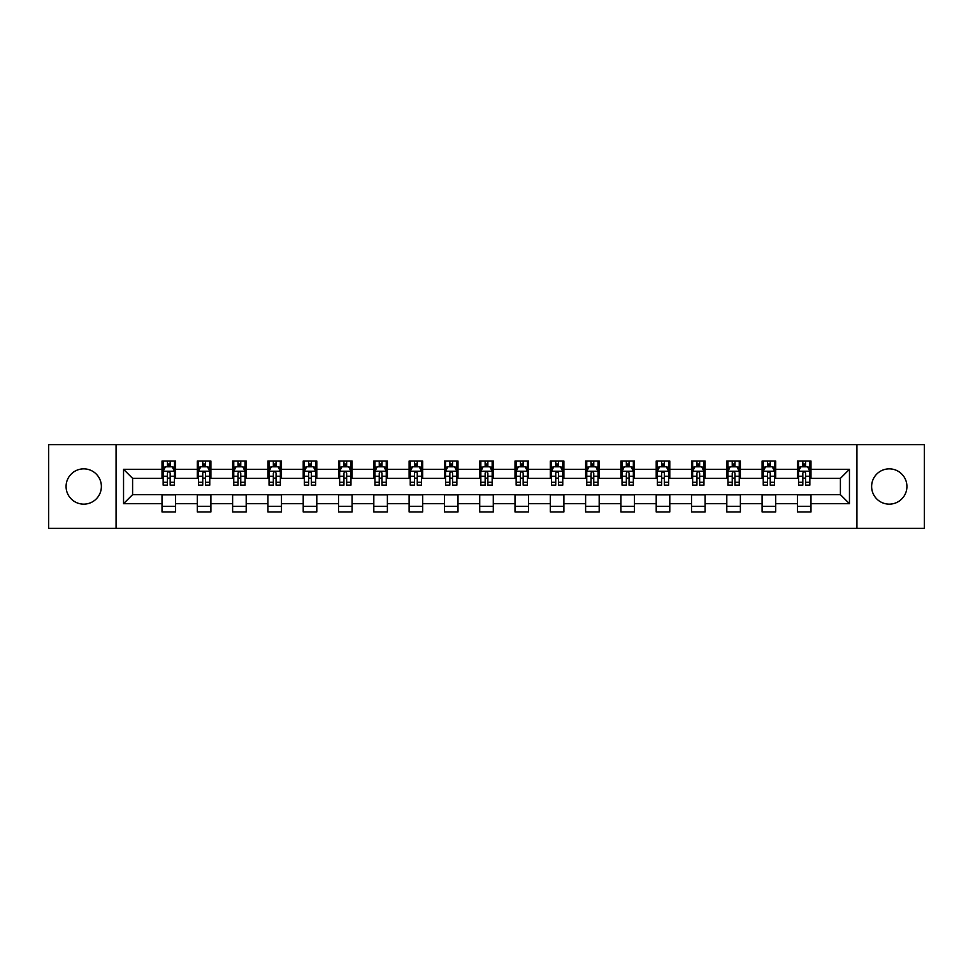 <?xml version="1.0" encoding="UTF-8"?>
<svg xmlns="http://www.w3.org/2000/svg" width="973" height="973" viewBox="0 0 973 973"><rect width="100%" height="100%" fill="white"/><g stroke="black" fill="none" stroke-linecap="round" stroke-linejoin="round"><path stroke-width="1.46" d="M889.273 468.852A17.648 17.648 0 0 0 871.626 486.5A17.648 17.648 0 0 0 889.273 504.148A17.648 17.648 0 0 0 906.921 486.5A17.648 17.648 0 0 0 889.273 468.852M83.727 468.852A17.648 17.648 0 0 0 66.079 486.5A17.648 17.648 0 0 0 83.727 504.148A17.648 17.648 0 0 0 101.374 486.5A17.648 17.648 0 0 0 83.727 468.852M856.921 528.363L924.35 528.363L924.35 444.637L856.921 444.637L856.921 528.363L116.079 528.363L116.079 444.637L48.65 444.637L48.65 528.363L116.079 528.363M856.921 444.637L116.079 444.637M810.983 469.302L810.983 461.044L797.41 461.044L797.41 469.302L775.688 469.302L775.688 461.044L762.102 461.044L762.102 469.302L740.38 469.302L740.38 461.044L726.807 461.044L726.807 469.302L705.084 469.302L705.084 461.044L691.511 461.044L691.511 469.302L669.789 469.302L669.789 461.044L656.203 461.044L656.203 469.302L634.481 469.302L634.481 461.044L620.908 461.044L620.908 469.302L599.186 469.302L599.186 461.044L585.612 461.044L585.612 469.302L563.89 469.302L563.89 461.044L550.317 461.044L550.317 469.302L528.582 469.302L528.582 461.044L515.009 461.044L515.009 469.302L493.287 469.302L493.287 461.044L479.713 461.044L479.713 469.302L457.991 469.302L457.991 461.044L444.418 461.044L444.418 469.302L422.683 469.302L422.683 461.044L409.11 461.044L409.11 469.302L387.388 469.302L387.388 461.044L373.814 461.044L373.814 469.302L352.092 469.302L352.092 461.044L338.519 461.044L338.519 469.302L316.797 469.302L316.797 461.044L303.211 461.044L303.211 469.302L281.489 469.302L281.489 461.044L267.916 461.044L267.916 469.302L246.193 469.302L246.193 461.044L232.62 461.044L232.62 469.302L210.898 469.302L210.898 461.044L197.312 461.044L197.312 469.302L175.59 469.302L175.59 461.044L162.017 461.044L162.017 469.302L123.547 469.302L123.547 503.698L132.596 494.649L162.017 494.649L162.017 511.956L175.59 511.956L175.59 494.649L197.312 494.649L197.312 511.956L210.898 511.956L210.898 494.649L232.62 494.649L232.62 511.956L246.193 511.956L246.193 494.649L267.916 494.649L267.916 511.956L281.489 511.956L281.489 494.649L303.211 494.649L303.211 511.956L316.797 511.956L316.797 494.649L338.519 494.649L338.519 511.956L352.092 511.956L352.092 494.649L373.814 494.649L373.814 511.956L387.388 511.956L387.388 494.649L409.11 494.649L409.11 511.956L422.683 511.956L422.683 494.649L444.418 494.649L444.418 511.956L457.991 511.956L457.991 494.649L479.713 494.649L479.713 511.956L493.287 511.956L493.287 494.649L515.009 494.649L515.009 511.956L528.582 511.956L528.582 494.649L550.317 494.649L550.317 511.956L563.89 511.956L563.89 494.649L585.612 494.649L585.612 511.956L599.186 511.956L599.186 494.649L620.908 494.649L620.908 511.956L634.481 511.956L634.481 494.649L656.203 494.649L656.203 511.956L669.789 511.956L669.789 494.649L691.511 494.649L691.511 511.956L705.084 511.956L705.084 494.649L726.807 494.649L726.807 511.956L740.38 511.956L740.38 494.649L762.102 494.649L762.102 511.956L775.688 511.956L775.688 494.649L797.41 494.649L797.41 511.956L810.983 511.956L810.983 494.649L840.404 494.649L840.404 478.351L810.983 478.351L810.983 469.302L849.453 469.302L849.453 503.698L810.983 503.698M797.41 503.698L775.688 503.698M762.102 503.698L740.38 503.698M726.807 503.698L705.084 503.698M691.511 503.698L669.789 503.698M656.203 503.698L634.481 503.698M620.908 503.698L599.186 503.698M585.612 503.698L563.89 503.698M550.317 503.698L528.582 503.698M515.009 503.698L493.287 503.698M479.713 503.698L457.991 503.698M444.418 503.698L422.683 503.698M409.11 503.698L387.388 503.698M373.814 503.698L352.092 503.698M338.519 503.698L316.797 503.698M303.211 503.698L281.489 503.698M267.916 503.698L246.193 503.698M232.62 503.698L210.898 503.698M197.312 503.698L175.59 503.698M162.017 503.698L123.547 503.698M797.41 469.302L797.41 478.351L775.688 478.351L775.688 469.302M762.102 469.302L762.102 478.351L740.38 478.351L740.38 469.302M726.807 469.302L726.807 478.351L705.084 478.351L705.084 469.302M691.511 469.302L691.511 478.351L669.789 478.351L669.789 469.302M656.203 469.302L656.203 478.351L634.481 478.351L634.481 469.302M620.908 469.302L620.908 478.351L599.186 478.351L599.186 469.302M585.612 469.302L585.612 478.351L563.89 478.351L563.89 469.302M550.317 469.302L550.317 478.351L528.582 478.351L528.582 469.302M515.009 469.302L515.009 478.351L493.287 478.351L493.287 469.302M479.713 469.302L479.713 478.351L457.991 478.351L457.991 469.302M444.418 469.302L444.418 478.351L422.683 478.351L422.683 469.302M409.11 469.302L409.11 478.351L387.388 478.351L387.388 469.302M373.814 469.302L373.814 478.351L352.092 478.351L352.092 469.302M338.519 469.302L338.519 478.351L316.797 478.351L316.797 469.302M303.211 469.302L303.211 478.351L281.489 478.351L281.489 469.302M267.916 469.302L267.916 478.351L246.193 478.351L246.193 469.302M232.62 469.302L232.62 478.351L210.898 478.351L210.898 469.302M197.312 469.302L197.312 478.351L175.59 478.351L175.59 469.302M162.017 469.302L162.017 478.351L132.596 478.351L123.547 469.302M132.596 478.351L132.596 494.649M849.453 503.698L840.404 494.649M840.404 478.351L849.453 469.302M162.017 466.699L163.148 466.699M167.441 466.699L170.166 466.699M174.459 466.699L175.59 466.699M162.017 478.132L163.148 478.132M167.441 478.132L170.166 478.132M174.459 478.132L175.59 478.132M162.017 494.868L175.59 494.868M162.017 506.301L175.59 506.301M197.312 494.868L210.898 494.868M197.312 506.301L210.898 506.301M197.312 466.699L198.443 466.699M202.749 466.699L205.461 466.699M209.767 466.699L210.898 466.699M197.312 478.132L198.443 478.132M202.749 478.132L205.461 478.132M209.767 478.132L210.898 478.132M232.62 494.868L246.193 494.868M232.62 506.301L246.193 506.301M232.62 466.699L233.751 466.699M238.044 466.699L240.757 466.699M245.062 466.699L246.193 466.699M232.62 478.132L233.751 478.132M238.044 478.132L240.757 478.132M245.062 478.132L246.193 478.132M267.916 494.868L281.489 494.868M267.916 506.301L281.489 506.301M267.916 466.699L269.047 466.699M273.34 466.699L276.064 466.699M280.358 466.699L281.489 466.699M267.916 478.132L269.047 478.132M273.34 478.132L276.064 478.132M280.358 478.132L281.489 478.132M303.211 494.868L316.797 494.868M303.211 506.301L316.797 506.301M303.211 466.699L304.342 466.699M308.648 466.699L311.36 466.699M315.653 466.699L316.797 466.699M303.211 478.132L304.342 478.132M308.648 478.132L311.36 478.132M315.653 478.132L316.797 478.132M338.519 494.868L352.092 494.868M338.519 506.301L352.092 506.301M338.519 466.699L339.65 466.699M343.943 466.699L346.656 466.699M350.961 466.699L352.092 466.699M338.519 478.132L339.65 478.132M343.943 478.132L346.656 478.132M350.961 478.132L352.092 478.132M373.814 494.868L387.388 494.868M373.814 506.301L387.388 506.301M373.814 466.699L374.946 466.699M379.239 466.699L381.963 466.699M386.257 466.699L387.388 466.699M373.814 478.132L374.946 478.132M379.239 478.132L381.963 478.132M386.257 478.132L387.388 478.132M409.11 494.868L422.683 494.868M409.11 506.301L422.683 506.301M409.11 466.699L410.241 466.699M414.547 466.699L417.259 466.699M421.552 466.699L422.683 466.699M409.11 478.132L410.241 478.132M414.547 478.132L417.259 478.132M421.552 478.132L422.683 478.132M444.418 494.868L457.991 494.868M444.418 506.301L457.991 506.301M444.418 466.699L445.549 466.699M449.842 466.699L452.554 466.699M456.86 466.699L457.991 466.699M444.418 478.132L445.549 478.132M449.842 478.132L452.554 478.132M456.86 478.132L457.991 478.132M479.713 494.868L493.287 494.868M479.713 506.301L493.287 506.301M479.713 466.699L480.844 466.699M485.138 466.699L487.862 466.699M492.156 466.699L493.287 466.699M479.713 478.132L480.844 478.132M485.138 478.132L487.862 478.132M492.156 478.132L493.287 478.132M515.009 494.868L528.582 494.868M515.009 506.301L528.582 506.301M515.009 466.699L516.14 466.699M520.446 466.699L523.158 466.699M527.451 466.699L528.582 466.699M515.009 478.132L516.14 478.132M520.446 478.132L523.158 478.132M527.451 478.132L528.582 478.132M550.317 494.868L563.89 494.868M550.317 506.301L563.89 506.301M550.317 466.699L551.448 466.699M555.741 466.699L558.453 466.699M562.759 466.699L563.89 466.699M550.317 478.132L551.448 478.132M555.741 478.132L558.453 478.132M562.759 478.132L563.89 478.132M585.612 494.868L599.186 494.868M585.612 506.301L599.186 506.301M585.612 466.699L586.743 466.699M591.037 466.699L593.761 466.699M598.054 466.699L599.186 466.699M585.612 478.132L586.743 478.132M591.037 478.132L593.761 478.132M598.054 478.132L599.186 478.132M620.908 494.868L634.481 494.868M620.908 506.301L634.481 506.301M620.908 466.699L622.039 466.699M626.344 466.699L629.057 466.699M633.35 466.699L634.481 466.699M620.908 478.132L622.039 478.132M626.344 478.132L629.057 478.132M633.35 478.132L634.481 478.132M656.203 494.868L669.789 494.868M656.203 506.301L669.789 506.301M656.203 466.699L657.347 466.699M661.64 466.699L664.352 466.699M668.658 466.699L669.789 466.699M656.203 478.132L657.347 478.132M661.64 478.132L664.352 478.132M668.658 478.132L669.789 478.132M691.511 494.868L705.084 494.868M691.511 506.301L705.084 506.301M691.511 466.699L692.642 466.699M696.936 466.699L699.66 466.699M703.953 466.699L705.084 466.699M691.511 478.132L692.642 478.132M696.936 478.132L699.66 478.132M703.953 478.132L705.084 478.132M726.807 494.868L740.38 494.868M726.807 506.301L740.38 506.301M726.807 466.699L727.938 466.699M732.243 466.699L734.956 466.699M739.249 466.699L740.38 466.699M726.807 478.132L727.938 478.132M732.243 478.132L734.956 478.132M739.249 478.132L740.38 478.132M762.102 494.868L775.688 494.868M762.102 506.301L775.688 506.301M762.102 466.699L763.233 466.699M767.539 466.699L770.251 466.699M774.557 466.699L775.688 466.699M762.102 478.132L763.233 478.132M767.539 478.132L770.251 478.132M774.557 478.132L775.688 478.132M797.41 494.868L810.983 494.868M797.41 506.301L810.983 506.301M797.41 466.699L798.541 466.699M802.834 466.699L805.559 466.699M809.852 466.699L810.983 466.699M797.41 478.132L798.541 478.132M802.834 478.132L805.559 478.132M809.852 478.132L810.983 478.132M170.166 463.987L167.441 463.987M174.459 482.304L170.166 482.304L170.166 485.138L174.459 485.138L174.459 471.333L172.197 466.809L165.41 466.809L163.148 471.333L163.148 485.138L167.441 485.138L167.441 482.304L163.148 482.304M163.148 471.333L163.148 461.044M174.459 471.333L174.459 461.044M167.441 466.809L167.441 461.044M170.166 461.044L170.166 466.809M170.166 482.304L170.166 473.036C169.253 471.297 168.353 471.297 167.441 473.036L167.441 482.304M205.461 463.987L202.749 463.987M209.767 482.304L205.461 482.304L205.461 485.138L209.767 485.138L209.767 471.333L207.492 466.809L200.706 466.809L198.443 471.333L198.443 485.138L202.749 485.138L202.749 482.304L198.443 482.304M198.443 471.333L198.443 461.044M209.767 471.333L209.767 461.044M202.749 466.809L202.749 461.044M205.461 461.044L205.461 466.809M205.461 482.304L205.461 473.036C204.561 471.297 203.649 471.297 202.749 473.036L202.749 482.304M240.757 463.987L238.044 463.987M245.062 482.304L240.757 482.304L240.757 485.138L245.062 485.138L245.062 471.333L242.8 466.809L236.013 466.809L233.751 471.333L233.751 485.138L238.044 485.138L238.044 482.304L233.751 482.304M233.751 471.333L233.751 461.044M245.062 471.333L245.062 461.044M238.044 466.809L238.044 461.044M240.757 461.044L240.757 466.809M240.757 482.304L240.757 473.036C239.857 471.297 238.957 471.297 238.044 473.036L238.044 482.304M276.064 463.987L273.34 463.987M280.358 482.304L276.064 482.304L276.064 485.138L280.358 485.138L280.358 471.333L278.096 466.809L271.309 466.809L269.047 471.333L269.047 485.138L273.34 485.138L273.34 482.304L269.047 482.304M269.047 471.333L269.047 461.044M280.358 471.333L280.358 461.044M273.34 466.809L273.34 461.044M276.064 461.044L276.064 466.809M276.064 482.304L276.064 473.036C275.152 471.297 274.252 471.297 273.34 473.036L273.34 482.304M311.36 463.987L308.648 463.987M315.653 482.304L311.36 482.304L311.36 485.138L315.653 485.138L315.653 471.333L313.391 466.809L306.604 466.809L304.342 471.333L304.342 485.138L308.648 485.138L308.648 482.304L304.342 482.304M304.342 471.333L304.342 461.044M315.653 471.333L315.653 461.044M308.648 466.809L308.648 461.044M311.36 461.044L311.36 466.809M311.36 482.304L311.36 473.036C310.46 471.297 309.548 471.297 308.648 473.036L308.648 482.304M346.656 463.987L343.943 463.987M350.961 482.304L346.656 482.304L346.656 485.138L350.961 485.138L350.961 471.333L348.699 466.809L341.912 466.809L339.65 471.333L339.65 485.138L343.943 485.138L343.943 482.304L339.65 482.304M339.65 471.333L339.65 461.044M350.961 471.333L350.961 461.044M343.943 466.809L343.943 461.044M346.656 461.044L346.656 466.809M346.656 482.304L346.656 473.036C345.756 471.297 344.856 471.297 343.943 473.036L343.943 482.304M381.963 463.987L379.239 463.987M386.257 482.304L381.963 482.304L381.963 485.138L386.257 485.138L386.257 471.333L383.994 466.809L377.208 466.809L374.946 471.333L374.946 485.138L379.239 485.138L379.239 482.304L374.946 482.304M374.946 471.333L374.946 461.044M386.257 471.333L386.257 461.044M379.239 466.809L379.239 461.044M381.963 461.044L381.963 466.809M381.963 482.304L381.963 473.036C381.051 471.297 380.151 471.297 379.239 473.036L379.239 482.304M417.259 463.987L414.547 463.987M421.552 482.304L417.259 482.304L417.259 485.138L421.552 485.138L421.552 471.333L419.29 466.809L412.503 466.809L410.241 471.333L410.241 485.138L414.547 485.138L414.547 482.304L410.241 482.304M410.241 471.333L410.241 461.044M421.552 471.333L421.552 461.044M414.547 466.809L414.547 461.044M417.259 461.044L417.259 466.809M417.259 482.304L417.259 473.036C416.359 471.297 415.447 471.297 414.547 473.036L414.547 482.304M452.554 463.987L449.842 463.987M456.86 482.304L452.554 482.304L452.554 485.138L456.86 485.138L456.86 471.333L454.598 466.809L447.811 466.809L445.549 471.333L445.549 485.138L449.842 485.138L449.842 482.304L445.549 482.304M445.549 471.333L445.549 461.044M456.86 471.333L456.86 461.044M449.842 466.809L449.842 461.044M452.554 461.044L452.554 466.809M452.554 482.304L452.554 473.036C451.654 471.297 450.754 471.297 449.842 473.036L449.842 482.304M487.862 463.987L485.138 463.987M492.156 482.304L487.862 482.304L487.862 485.138L492.156 485.138L492.156 471.333L489.893 466.809L483.107 466.809L480.844 471.333L480.844 485.138L485.138 485.138L485.138 482.304L480.844 482.304M480.844 471.333L480.844 461.044M492.156 471.333L492.156 461.044M485.138 466.809L485.138 461.044M487.862 461.044L487.862 466.809M487.862 482.304L487.862 473.036C486.95 471.297 486.05 471.297 485.138 473.036L485.138 482.304M523.158 463.987L520.446 463.987M527.451 482.304L523.158 482.304L523.158 485.138L527.451 485.138L527.451 471.333L525.189 466.809L518.402 466.809L516.14 471.333L516.14 485.138L520.446 485.138L520.446 482.304L516.14 482.304M516.14 471.333L516.14 461.044M527.451 471.333L527.451 461.044M520.446 466.809L520.446 461.044M523.158 461.044L523.158 466.809M523.158 482.304L523.158 473.036C522.258 471.297 521.346 471.297 520.446 473.036L520.446 482.304M558.453 463.987L555.741 463.987M562.759 482.304L558.453 482.304L558.453 485.138L562.759 485.138L562.759 471.333L560.497 466.809L553.71 466.809L551.448 471.333L551.448 485.138L555.741 485.138L555.741 482.304L551.448 482.304M551.448 471.333L551.448 461.044M562.759 471.333L562.759 461.044M555.741 466.809L555.741 461.044M558.453 461.044L558.453 466.809M558.453 482.304L558.453 473.036C557.553 471.297 556.653 471.297 555.741 473.036L555.741 482.304M593.761 463.987L591.037 463.987M598.054 482.304L593.761 482.304L593.761 485.138L598.054 485.138L598.054 471.333L595.792 466.809L589.006 466.809L586.743 471.333L586.743 485.138L591.037 485.138L591.037 482.304L586.743 482.304M586.743 471.333L586.743 461.044M598.054 471.333L598.054 461.044M591.037 466.809L591.037 461.044M593.761 461.044L593.761 466.809M593.761 482.304L593.761 473.036C592.849 471.297 591.949 471.297 591.037 473.036L591.037 482.304M629.057 463.987L626.344 463.987M633.35 482.304L629.057 482.304L629.057 485.138L633.35 485.138L633.35 471.333L631.088 466.809L624.301 466.809L622.039 471.333L622.039 485.138L626.344 485.138L626.344 482.304L622.039 482.304M622.039 471.333L622.039 461.044M633.35 471.333L633.35 461.044M626.344 466.809L626.344 461.044M629.057 461.044L629.057 466.809M629.057 482.304L629.057 473.036C628.157 471.297 627.244 471.297 626.344 473.036L626.344 482.304M664.352 463.987L661.64 463.987M668.658 482.304L664.352 482.304L664.352 485.138L668.658 485.138L668.658 471.333L666.396 466.809L659.609 466.809L657.347 471.333L657.347 485.138L661.64 485.138L661.64 482.304L657.347 482.304M657.347 471.333L657.347 461.044M668.658 471.333L668.658 461.044M661.64 466.809L661.64 461.044M664.352 461.044L664.352 466.809M664.352 482.304L664.352 473.036C663.452 471.297 662.552 471.297 661.64 473.036L661.64 482.304M699.66 463.987L696.936 463.987M703.953 482.304L699.66 482.304L699.66 485.138L703.953 485.138L703.953 471.333L701.691 466.809L694.904 466.809L692.642 471.333L692.642 485.138L696.936 485.138L696.936 482.304L692.642 482.304M692.642 471.333L692.642 461.044M703.953 471.333L703.953 461.044M696.936 466.809L696.936 461.044M699.66 461.044L699.66 466.809M699.66 482.304L699.66 473.036C698.748 471.297 697.848 471.297 696.936 473.036L696.936 482.304M734.956 463.987L732.243 463.987M739.249 482.304L734.956 482.304L734.956 485.138L739.249 485.138L739.249 471.333L736.987 466.809L730.2 466.809L727.938 471.333L727.938 485.138L732.243 485.138L732.243 482.304L727.938 482.304M727.938 471.333L727.938 461.044M739.249 471.333L739.249 461.044M732.243 466.809L732.243 461.044M734.956 461.044L734.956 466.809M734.956 482.304L734.956 473.036C734.056 471.297 733.143 471.297 732.243 473.036L732.243 482.304M770.251 463.987L767.539 463.987M774.557 482.304L770.251 482.304L770.251 485.138L774.557 485.138L774.557 471.333L772.294 466.809L765.508 466.809L763.233 471.333L763.233 485.138L767.539 485.138L767.539 482.304L763.233 482.304M763.233 471.333L763.233 461.044M774.557 471.333L774.557 461.044M767.539 466.809L767.539 461.044M770.251 461.044L770.251 466.809M770.251 482.304L770.251 473.036C769.351 471.297 768.439 471.297 767.539 473.036L767.539 482.304M805.559 463.987L802.834 463.987M809.852 482.304L805.559 482.304L805.559 485.138L809.852 485.138L809.852 471.333L807.59 466.809L800.803 466.809L798.541 471.333L798.541 485.138L802.834 485.138L802.834 482.304L798.541 482.304M798.541 471.333L798.541 461.044M809.852 471.333L809.852 461.044M802.834 466.809L802.834 461.044M805.559 461.044L805.559 466.809M805.559 482.304L805.559 473.036C804.647 471.297 803.747 471.297 802.834 473.036L802.834 482.304M174.41 471.224L163.209 471.224M163.148 467.089L165.276 467.089M172.33 467.089L174.459 467.089M167.441 476.235L163.148 476.235M174.459 476.235L170.166 476.235M170.166 465.422L167.441 465.422M209.706 471.224L198.504 471.224M198.443 467.089L200.572 467.089M207.638 467.089L209.767 467.089M202.749 476.235L198.443 476.235M209.767 476.235L205.461 476.235M205.461 465.422L202.749 465.422M245.001 471.224L233.8 471.224M233.751 467.089L235.867 467.089M242.934 467.089L245.062 467.089M238.044 476.235L233.751 476.235M245.062 476.235L240.757 476.235M240.757 465.422L238.044 465.422M280.309 471.224L269.107 471.224M269.047 467.089L271.175 467.089M278.229 467.089L280.358 467.089M273.34 476.235L269.047 476.235M280.358 476.235L276.064 476.235M276.064 465.422L273.34 465.422M315.605 471.224L304.403 471.224M304.342 467.089L306.471 467.089M313.537 467.089L315.653 467.089M308.648 476.235L304.342 476.235M315.653 476.235L311.36 476.235M311.36 465.422L308.648 465.422M350.9 471.224L339.699 471.224M339.65 467.089L341.766 467.089M348.833 467.089L350.961 467.089M343.943 476.235L339.65 476.235M350.961 476.235L346.656 476.235M346.656 465.422L343.943 465.422M386.196 471.224L375.006 471.224M374.946 467.089L377.074 467.089M384.128 467.089L386.257 467.089M379.239 476.235L374.946 476.235M386.257 476.235L381.963 476.235M381.963 465.422L379.239 465.422M421.504 471.224L410.302 471.224M410.241 467.089L412.37 467.089M419.436 467.089L421.552 467.089M414.547 476.235L410.241 476.235M421.552 476.235L417.259 476.235M417.259 465.422L414.547 465.422M456.799 471.224L445.598 471.224M445.549 467.089L447.665 467.089M454.732 467.089L456.86 467.089M449.842 476.235L445.549 476.235M456.86 476.235L452.554 476.235M452.554 465.422L449.842 465.422M492.095 471.224L480.905 471.224M480.844 467.089L482.973 467.089M490.027 467.089L492.156 467.089M485.138 476.235L480.844 476.235M492.156 476.235L487.862 476.235M487.862 465.422L485.138 465.422M527.402 471.224L516.201 471.224M516.14 467.089L518.268 467.089M525.335 467.089L527.451 467.089M520.446 476.235L516.14 476.235M527.451 476.235L523.158 476.235M523.158 465.422L520.446 465.422M562.698 471.224L551.496 471.224M551.448 467.089L553.564 467.089M560.63 467.089L562.759 467.089M555.741 476.235L551.448 476.235M562.759 476.235L558.453 476.235M558.453 465.422L555.741 465.422M597.994 471.224L586.804 471.224M586.743 467.089L588.872 467.089M595.926 467.089L598.054 467.089M591.037 476.235L586.743 476.235M598.054 476.235L593.761 476.235M593.761 465.422L591.037 465.422M633.301 471.224L622.1 471.224M622.039 467.089L624.167 467.089M631.234 467.089L633.35 467.089M626.344 476.235L622.039 476.235M633.35 476.235L629.057 476.235M629.057 465.422L626.344 465.422M668.597 471.224L657.395 471.224M657.347 467.089L659.463 467.089M666.529 467.089L668.658 467.089M661.64 476.235L657.347 476.235M668.658 476.235L664.352 476.235M664.352 465.422L661.64 465.422M703.893 471.224L692.691 471.224M692.642 467.089L694.771 467.089M701.825 467.089L703.953 467.089M696.936 476.235L692.642 476.235M703.953 476.235L699.66 476.235M699.66 465.422L696.936 465.422M739.2 471.224L727.999 471.224M727.938 467.089L730.066 467.089M737.133 467.089L739.249 467.089M732.243 476.235L727.938 476.235M739.249 476.235L734.956 476.235M734.956 465.422L732.243 465.422M774.496 471.224L763.294 471.224M763.233 467.089L765.362 467.089M772.428 467.089L774.557 467.089M767.539 476.235L763.233 476.235M774.557 476.235L770.251 476.235M770.251 465.422L767.539 465.422M809.791 471.224L798.59 471.224M798.541 467.089L800.67 467.089M807.724 467.089L809.852 467.089M802.834 476.235L798.541 476.235M809.852 476.235L805.559 476.235M805.559 465.422L802.834 465.422"/></g></svg>

